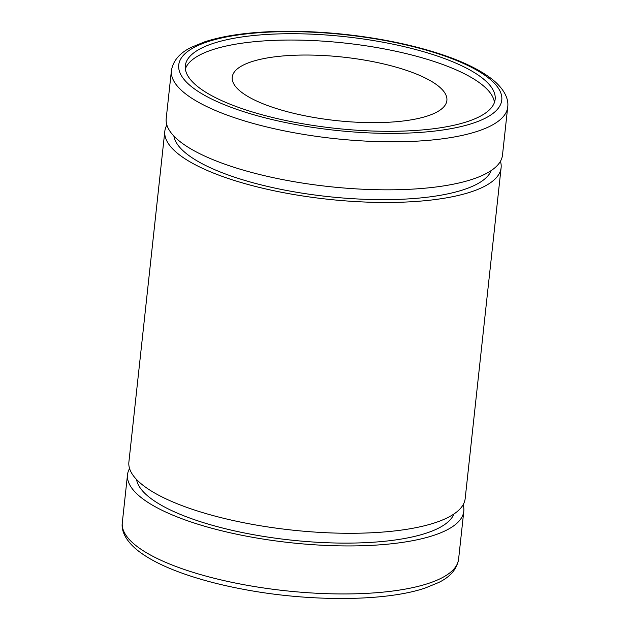 <?xml version="1.0" encoding="UTF-8"?>
<svg xmlns="http://www.w3.org/2000/svg" width="630" height="630" viewBox="0 0 630 630"><rect width="100%" height="100%" fill="white"/><g stroke="black" fill="none" stroke-linecap="round" stroke-linejoin="round"><path stroke-width="0.94" d="M427.801 115.873A107.958 31.925 6.2 0 0 446.883 100.501A107.958 31.925 6.2 0 0 373.259 61.709A107.958 31.925 6.2 0 0 251.323 61.811A107.958 31.925 6.2 0 0 232.234 77.183A107.958 31.925 6.2 0 0 305.857 115.975A107.958 31.925 6.2 0 0 427.801 115.873M171.415 70.576L166.202 118.59A169.131 50.014 6.2 0 0 281.547 179.369A169.131 50.014 6.2 0 0 472.587 179.203A169.131 50.014 6.2 0 0 502.488 155.122L507.701 107.108C508.756 100.233 505.638 90.484 493.148 80.041C478.414 68.253 455.86 58.078 425.47 49.518C400.656 42.58 373.81 37.54 344.941 34.398C320.709 31.807 297.431 30.838 275.105 31.5C246.558 32.398 223.075 35.847 204.663 41.84L191.441 47.266C179.794 52.857 173.116 60.622 171.415 70.576A169.131 50.014 6.2 0 0 286.768 131.355A169.131 50.014 6.2 0 0 477.8 131.182A169.131 50.014 6.2 0 0 507.701 107.108M173.88 136.064A160.138 47.352 6.2 0 0 289.131 190.929A160.138 47.352 6.2 0 0 463.861 189.591A160.138 47.352 6.2 0 0 491.235 170.541M166.879 125.063A169.131 50.014 6.2 0 0 164.824 131.237L128.89 462.05A169.131 50.014 6.2 0 0 244.235 522.829A169.131 50.014 6.2 0 0 435.275 522.664A169.131 50.014 6.2 0 0 465.176 498.582L501.11 167.769A169.131 50.014 6.2 0 0 500.433 161.296M164.824 131.237A169.131 50.014 6.2 0 0 280.177 192.016A169.131 50.014 6.2 0 0 471.209 191.843A169.131 50.014 6.2 0 0 501.11 167.769M136.568 479.524A160.138 47.352 6.2 0 0 251.819 534.39A160.138 47.352 6.2 0 0 426.549 533.059A160.138 47.352 6.2 0 0 453.923 514.001M129.567 468.523A169.131 50.014 6.2 0 0 127.512 474.697A169.131 50.014 6.2 0 0 242.865 535.476A169.131 50.014 6.2 0 0 433.897 535.311A169.131 50.014 6.2 0 0 463.798 511.229A169.131 50.014 6.2 0 0 463.121 504.756M467.602 121.527A155.815 46.077 6.2 0 0 495.148 99.343A155.815 46.077 6.2 0 0 388.883 43.352A155.815 46.077 6.2 0 0 212.885 43.509A155.815 46.077 6.2 0 0 185.338 65.685A155.815 46.077 6.2 0 0 291.611 121.684A155.815 46.077 6.2 0 0 467.602 121.527M494.44 102.469A155.815 46.077 6.2 0 0 383.087 48.691A155.815 46.077 6.2 0 0 212.2 49.833A155.815 46.077 6.2 0 0 185.37 68.891M207.443 41.84A162.477 48.045 6.2 0 0 248.157 113.085A162.477 48.045 6.2 0 0 473.043 123.197A162.477 48.045 6.2 0 0 432.337 51.943A162.477 48.045 6.2 0 0 207.443 41.84M458.585 559.251C456.884 569.205 450.198 576.978 438.527 582.569L425.337 587.979C385.607 601.626 309.062 601.918 242.967 589.223C221.327 585.144 201.781 580.057 184.33 573.969C163.698 566.764 147.869 558.7 136.844 549.769C124.519 539.477 121.236 529.767 122.299 522.719A169.131 50.014 6.2 0 0 237.644 583.498A169.131 50.014 6.2 0 0 428.683 583.325A169.131 50.014 6.2 0 0 458.585 559.251L463.798 511.229M122.299 522.719L127.512 474.697"/></g></svg>
